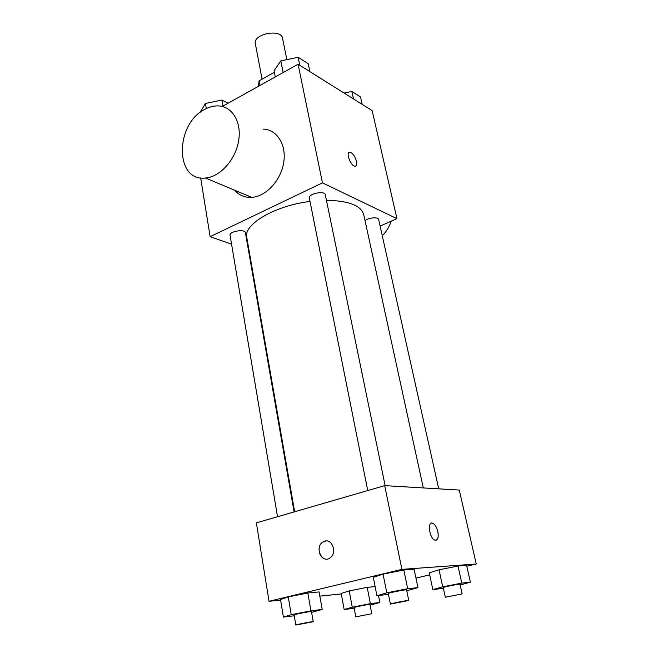<?xml version="1.0" encoding="UTF-8"?>
<svg xmlns="http://www.w3.org/2000/svg" width="658" height="658" viewBox="0 0 658 658"><rect width="100%" height="100%" fill="white"/><g stroke="black" fill="none" stroke-linecap="round" stroke-linejoin="round"><path stroke-width="0.99" d="M286.855 59.631L282.578 38.394C281.311 28.294 252.688 33.912 255.337 43.741L262.09 79.149M259.992 85.45L259.112 80.811L258.331 86.371M259.112 80.811L274.361 72.273M222.272 106.456L298.082 64.229L372.14 110.618L396.947 218.662L380.118 226.048M231.558 244.159L210.141 236.674L322.461 182.858L298.082 64.229M322.461 182.858L396.947 218.662M349.192 152.311L350.023 152.187C352.861 153.24 355.016 156.291 356.496 161.35C357.105 164.574 356.554 166.186 354.868 166.186C350.41 165.948 345.351 151.274 350.023 152.187C352.869 153.232 355.024 156.291 356.504 161.342C357.006 163.875 356.743 165.446 355.698 166.071M423.308 487.923L363.701 214.541C360.987 205.477 348.567 200.723 326.442 200.295M310.017 201.447C274.649 205.707 243.205 224.477 246.775 237.48L294.652 511.768M249.004 250.254L248.436 250.056M294.093 511.924L245.418 232.71C245.13 228.696 229 231.377 230.053 235.26L277.544 516.727M385.144 485.67L325.299 194.743C324.822 190.335 308.051 193.765 309.326 198.009L367.74 490.564M438.721 488.836L378.646 219.459C378.408 216.753 368.414 217.65 365.042 220.685M210.141 236.674L200.649 177.89M263.142 129.1C277.026 129.486 286.699 144.809 283.672 162.707C280.826 180.605 265.931 196.545 251.726 197.367C244.817 197.721 239.125 195.344 234.651 190.22M382.282 235.753C386.361 231.665 389.339 226.804 391.23 221.17M204.531 109.516C209.005 107.024 213.472 105.815 217.938 105.889C232.142 106.037 241.897 122.01 238.607 140.952C235.49 159.886 220.027 176.936 205.477 178.014C174.905 182.019 174.748 124.436 204.531 109.516M280.604 600.112L269.032 601.28L256.365 522.871L384.7 485.645L459.276 490.054L476.252 564.005L466.793 566.217M269.032 601.28L401.906 569.367L384.7 485.645M401.906 569.367L476.252 564.005M431.459 523.135L432.693 523.225C434.987 524.36 436.698 527.157 437.825 531.615C438.779 537.635 437.784 540.481 434.839 540.152C429.296 538.458 427.116 520.741 432.701 523.225C434.996 524.36 436.706 527.157 437.833 531.615C438.697 536.418 438.113 539.297 436.081 540.259M294.249 615.756L283.409 617.105L280.514 599.561L288.245 596.88L307.837 593.014L319.089 591.937L307.837 593.014L288.245 596.88L291.231 614.695L310.938 610.813L322.198 609.456L311.612 612.376M443.402 588.301L432.832 589.601L429.238 572.789L439.018 569.795L458.001 566.045L466.612 565.411L458.001 566.045L439.018 569.795L442.727 586.846L461.809 583.087L470.412 582.19L460.164 584.995M341.296 593.952L319.829 596.132M429.682 574.878L415.963 578.078M388.467 594.388L376.911 595.737L373.308 577.329L383.063 574.121L403.815 570.017L414.112 569.26L403.815 570.017L383.063 574.121L386.789 592.825L407.664 588.704L417.962 587.635L406.759 590.777M354.185 608.272L344.175 609.538L341.206 593.45L349.201 590.9L367.213 587.347L375.126 586.591L367.213 587.347L349.201 590.9L352.26 607.219L370.364 603.649L379.855 602.506L370.092 605.138M325.595 559.029C318.752 558.387 316.646 545.836 322.691 542.085L324.715 541.139C332.38 538.565 337.233 553.181 330.176 557.836C322.157 564.177 314.302 547.407 322.691 542.085L326.105 540.934M344.175 609.538L352.26 607.219M371.754 613.725L369.961 604.463C370.289 603.929 353.56 607.202 354.053 607.573L355.797 616.842L371.754 613.725L355.797 616.842M370.364 603.649L367.213 587.347M379.855 602.506L378.49 595.564M341.206 593.45L349.201 590.9M283.409 617.105L291.231 614.695M313.233 621.703L311.473 611.603C311.834 610.978 293.575 614.498 294.11 614.95L295.82 625.067L313.233 621.703C313.619 621.177 295.294 624.713 295.82 625.067M310.938 610.813L307.837 593.014M322.198 609.456L319.089 591.937M280.514 599.561L288.245 596.88M432.832 589.601L442.727 586.846M462.155 593.903L460 584.222C460.312 583.638 442.694 587.158 443.245 587.569L445.351 597.242L462.155 593.903L445.351 597.242M461.809 583.087L458.001 566.045M470.412 582.19L466.612 565.411M429.238 572.789L439.018 569.795M376.911 595.737L386.789 592.825M408.758 600.483L406.57 589.881C406.924 589.181 387.694 592.981 388.294 593.483L390.408 604.093L408.758 600.483C409.128 599.899 389.832 603.707 390.408 604.093M407.664 588.704L403.815 570.017M417.962 587.635L414.112 569.26M373.308 577.329L383.063 574.121M200.04 112.518L205.444 103.454L221.952 100.041L228.063 103.232M206.308 108.595L205.444 103.454M222.996 106.053L221.952 100.041M344.085 93.049L351.849 91.446L360.526 96.965L362.213 104.4M353.527 98.963L351.849 91.446M275.274 76.937L274.065 70.793L280.818 60.881L298.14 57.287L308.232 63.711L309.893 71.632M283.137 72.553L280.818 60.881M299.785 65.298L298.14 57.287M251.726 197.367L205.477 178.014"/></g></svg>
